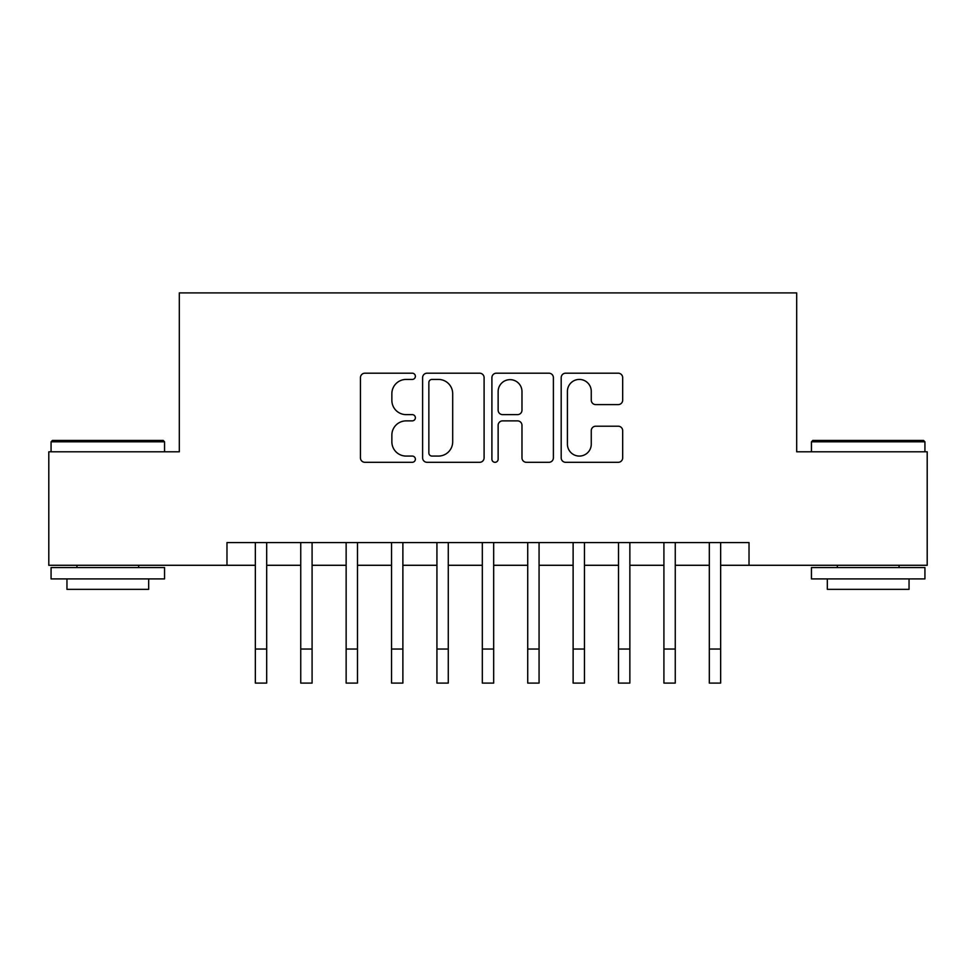 <?xml version="1.0" encoding="UTF-8"?>
<svg xmlns="http://www.w3.org/2000/svg" width="976" height="976" viewBox="0 0 976 976"><rect width="100%" height="100%" fill="white"/><g stroke="black" fill="none" stroke-linecap="round" stroke-linejoin="round"><path stroke-width="1.46" d="M415.373 376.309A3.123 3.123 0 0 0 412.25 373.198L364.902 373.198A4.453 4.453 0 0 0 360.449 377.651L360.449 457.854A4.453 4.453 0 0 0 364.902 462.307L412.25 462.307A3.123 3.123 0 0 0 415.373 459.196A3.123 3.123 0 0 0 412.25 456.073L406.126 456.073A14.262 14.262 0 0 1 391.864 441.811L391.864 435.125A14.262 14.262 0 0 1 406.126 420.876L412.25 420.876A3.123 3.123 0 0 0 415.373 417.752A3.123 3.123 0 0 0 412.25 414.629L406.126 414.629A14.262 14.262 0 0 1 391.864 400.367L391.864 393.694A14.262 14.262 0 0 1 406.126 379.432L412.25 379.432A3.123 3.123 0 0 0 415.373 376.309M618.223 404.601A4.453 4.453 0 0 0 622.676 400.148L622.676 377.651A4.453 4.453 0 0 0 618.223 373.198L565.641 373.198A4.453 4.453 0 0 0 561.188 377.651L561.188 457.854A4.453 4.453 0 0 0 565.641 462.307L618.223 462.307A4.453 4.453 0 0 0 622.676 457.854L622.676 430.672A4.453 4.453 0 0 0 618.223 426.219L595.726 426.219A4.453 4.453 0 0 0 591.261 430.672L591.261 444.153A11.919 11.919 0 0 1 579.341 456.073A11.919 11.919 0 0 1 567.422 444.153L567.422 391.352A11.919 11.919 0 0 1 579.341 379.432A11.919 11.919 0 0 1 591.261 391.352L591.261 400.148A4.453 4.453 0 0 0 595.726 404.601L618.223 404.601M226.981 565.287L48.8 565.287L48.8 451.803L179.316 451.803L179.316 292.91L796.684 292.91L796.684 451.803L927.2 451.803L927.2 565.287L749.019 565.287L749.019 542.583L226.981 542.583L226.981 565.287L255.346 565.287M484.096 377.651A4.453 4.453 0 0 0 479.643 373.198L427.061 373.198A4.453 4.453 0 0 0 422.608 377.651L422.608 457.854A4.453 4.453 0 0 0 427.061 462.307L479.643 462.307A4.453 4.453 0 0 0 484.096 457.854L484.096 377.651M496.357 373.198L548.939 373.198A4.453 4.453 0 0 1 553.392 377.651L553.392 457.854A4.453 4.453 0 0 1 548.939 462.307L526.43 462.307A4.453 4.453 0 0 1 521.977 457.854L521.977 425.329A4.453 4.453 0 0 0 517.524 420.876L502.591 420.876A4.453 4.453 0 0 0 498.138 425.329L498.138 459.196A3.123 3.123 0 0 1 495.015 462.307A3.123 3.123 0 0 1 491.904 459.196L491.904 377.651A4.453 4.453 0 0 1 496.357 373.198M266.692 565.287L300.742 565.287M312.088 565.287L346.138 565.287M357.484 565.287L391.535 565.287M402.881 565.287L436.931 565.287M448.277 565.287L482.327 565.287M493.673 565.287L527.723 565.287M539.069 565.287L573.119 565.287M584.465 565.287L618.516 565.287M629.862 565.287L663.912 565.287M675.258 565.287L709.308 565.287M720.654 565.287L749.019 565.287M431.965 379.432A3.123 3.123 0 0 0 428.854 382.555L428.854 452.949A3.123 3.123 0 0 0 431.965 456.073L438.431 456.073A14.262 14.262 0 0 0 452.693 441.811L452.693 393.694A14.262 14.262 0 0 0 438.431 379.432L431.965 379.432M521.977 391.571A11.919 11.919 0 0 0 510.058 379.652A11.919 11.919 0 0 0 498.138 391.571L498.138 410.176A4.453 4.453 0 0 0 502.591 414.629L517.524 414.629A4.453 4.453 0 0 0 521.977 410.176L521.977 391.571M255.346 649.04L266.692 649.04L266.692 683.09L255.346 683.09L255.346 542.583M266.692 649.04L266.692 542.583M52.436 440.444L163.199 440.444L164.554 441.811L51.069 441.811L52.436 440.444M107.811 578.902L51.069 578.902L51.069 567.556L164.554 567.556L164.554 578.902L107.811 578.902M148.669 578.902L148.669 589.345L66.954 589.345L66.954 578.902M812.801 440.444L923.564 440.444L924.931 441.811L811.446 441.811L812.801 440.444M868.189 578.902L811.446 578.902L811.446 567.556L924.931 567.556L924.931 578.902L868.189 578.902M909.046 578.902L909.046 589.345L827.331 589.345L827.331 578.902M300.742 683.09L312.088 683.09L300.742 683.09L300.742 542.583M312.088 683.09L312.088 542.583M346.138 683.09L357.484 683.09L346.138 683.09L346.138 542.583M357.484 683.09L357.484 542.583M391.535 683.09L402.881 683.09L391.535 683.09L391.535 542.583M402.881 683.09L402.881 542.583M436.931 683.09L448.277 683.09L436.931 683.09L436.931 542.583M448.277 683.09L448.277 542.583M482.327 683.09L493.673 683.09L482.327 683.09L482.327 542.583M493.673 683.09L493.673 542.583M527.723 683.09L539.069 683.09L527.723 683.09L527.723 542.583M539.069 683.09L539.069 542.583M573.119 683.09L584.465 683.09L573.119 683.09L573.119 542.583M584.465 683.09L584.465 542.583M618.516 683.09L629.862 683.09L618.516 683.09L618.516 542.583M629.862 683.09L629.862 542.583M663.912 683.09L675.258 683.09L663.912 683.09L663.912 542.583M675.258 683.09L675.258 542.583M709.308 683.09L720.654 683.09L709.308 683.09L709.308 542.583M720.654 683.09L720.654 542.583M300.742 649.04L312.088 649.04M346.138 649.04L357.484 649.04M391.535 649.04L402.881 649.04M436.931 649.04L448.277 649.04M482.327 649.04L493.673 649.04M527.723 649.04L539.069 649.04M573.119 649.04L584.465 649.04M618.516 649.04L629.862 649.04M663.912 649.04L675.258 649.04M709.308 649.04L720.654 649.04M51.069 451.803L51.069 441.811M76.945 567.556L76.945 565.287M138.677 567.556L138.677 565.287M164.554 451.803L164.554 441.811M811.446 451.803L811.446 441.811M837.323 567.556L837.323 565.287M899.055 567.556L899.055 565.287M924.931 451.803L924.931 441.811"/></g></svg>
